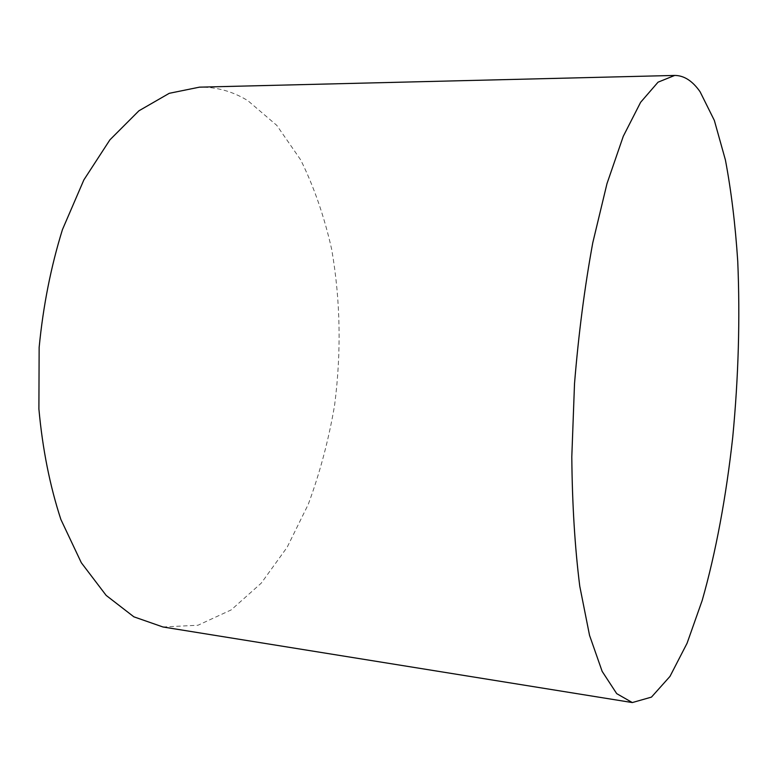 <?xml version="1.0" encoding="UTF-8"?>
<svg xmlns="http://www.w3.org/2000/svg" width="778" height="778" viewBox="0 0 778 778"><rect width="100%" height="100%" fill="white"/><g stroke="black" fill="none" stroke-linecap="round" stroke-linejoin="round"><path stroke-width="0.58" stroke-dasharray="3.89 2.92" d="M162.972 626.99L197.991 625.24L231.212 609.894L261.252 583.15L287.14 547.274L308.234 504.416C319.846 473.092 328.627 440.105 334.569 405.435C341.464 352.201 340.501 300.172 331.681 249.349C324.348 216.731 314.03 186.924 300.697 159.908L276.803 125.384L247.881 100.683C232.846 91.434 216.702 86.922 199.46 87.155"/><path stroke-width="1.17" d="M700.093 91.775C692.498 80.902 684.037 75.466 674.711 75.437L658.042 82.176L640.625 102.297L623.285 136.276L606.976 183.666L592.768 242.804C584.638 287.208 578.55 334.161 574.514 383.661L571.801 456.832C572.229 504.3 574.884 547.42 579.766 586.204L589.539 635.354L602.153 671.365L616.701 693.636L632.32 702.563L651.468 697.107L669.984 676.393L687.071 643.25L702.194 600.431C715.896 552.38 726.214 496.345 732.73 437.265C738.497 377.087 740.16 318.397 737.739 261.214C735.317 224.434 731.213 190.678 725.407 159.957L714.34 120.425L700.093 91.775M674.711 75.437L199.46 87.155L169.264 93.311L138.922 110.797L109.912 139.836L83.868 179.903L62.464 229.559C50.92 266.728 43.15 306.026 39.143 347.465L38.9 409.004C42.566 449.149 49.909 485.987 60.908 519.529L81.32 562.737L106.168 595.413L133.874 616.828L162.972 626.99L632.32 702.563"/></g></svg>
